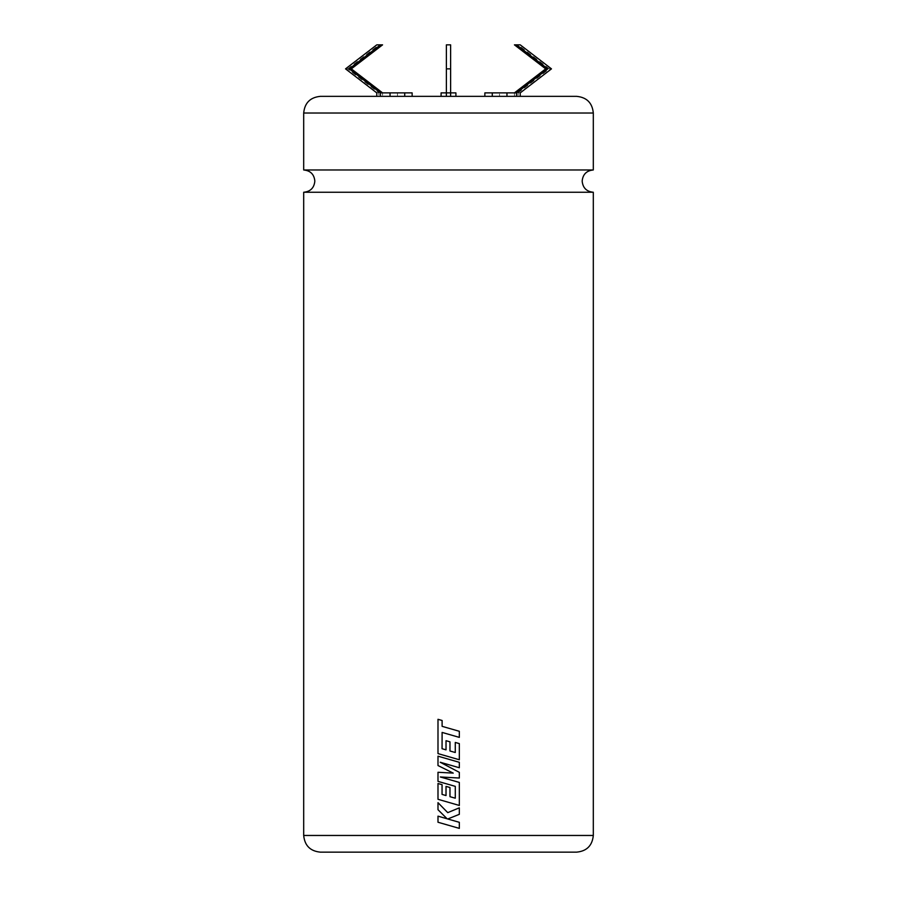 <?xml version="1.0" encoding="UTF-8"?>
<svg xmlns="http://www.w3.org/2000/svg" width="897" height="897" viewBox="0 0 897 897"><rect width="100%" height="100%" fill="white"/><g stroke="black" fill="none" stroke-linecap="round" stroke-linejoin="round"><path stroke-width="0.67" stroke-dasharray="4.49 3.36" d="M593.309 169.97L303.691 169.97M576.625 96.416L320.375 96.416M593.309 192.25L303.691 192.25M320.375 852.15L576.625 852.15M484.862 92.884L516.549 92.884M455.911 96.349L455.911 92.884L455.911 96.416L455.911 92.884L446.381 92.884L450.619 92.884L450.619 96.416L455.911 96.416L441.089 96.416L455.911 96.416L450.619 96.416L450.619 44.85L450.619 92.884L441.089 92.884L455.911 92.884L441.089 92.884L441.089 96.349M380.451 92.884L382.571 92.884L382.571 96.416L376.785 96.416L412.138 96.416L382.571 96.416M412.138 92.884L382.571 92.884M499.539 96.416L520.215 96.416L499.539 96.416L499.539 92.884M446.381 68.867L450.619 68.867L446.381 68.867L450.619 68.867L450.619 44.85L446.381 44.85L450.619 44.85L446.381 44.85L446.381 96.349M397.461 92.884L397.461 96.416M345.536 68.867L347.655 68.867L378.904 92.884L378.904 96.416M347.655 68.867L378.904 44.85L382.571 44.85M378.904 92.884L376.785 92.884M450.619 68.867L450.619 96.349M514.43 92.884L514.43 96.416M520.215 92.884L518.096 92.884L518.096 96.416M518.096 92.884L549.345 68.867L518.096 44.85L514.43 44.85M376.785 44.85L378.904 44.85M518.096 44.85L520.215 44.85M549.345 68.867L551.464 68.867M448.5 819.196L447.749 818.983L448.5 818.681M459.331 807.827L447.749 812.637L437.994 802.669M447.098 818.77L437.994 816.158M448.5 825.262L459.331 828.38M448.5 772.855L437.994 772.283M448.5 784.404L455.284 786.355L455.272 798.195M448.5 787.095L446.022 786.389M446.022 795.561L442.053 794.406L442.053 784.673L437.994 783.518M448.5 802.322L459.331 805.439M448.5 779.314L440.337 776.97M448.5 777.43L459.331 778.035M448.5 766.621L440.248 762.259M448.5 764.625L459.331 767.742M448.5 759.198L437.994 756.171M448.5 770.758L453.243 773.113M448.5 734.262L459.331 737.379M448.5 728.173L442.109 726.335L442.109 720.493L437.994 719.304M448.5 756.62L459.331 759.737M455.272 742.447L455.272 752.505M448.5 741.404L446.022 740.698M446.022 749.858L442.053 748.703L442.109 732.423M593.309 835.466L303.691 835.466M303.691 113.022L593.309 113.022"/><path stroke-width="1.35" d="M593.309 192.25L303.691 192.25C310.463 191.588 314.174 187.877 314.836 181.104C314.174 174.343 310.463 170.632 303.691 169.97L593.309 169.97C586.537 170.632 582.826 174.343 582.164 181.104C582.826 187.877 586.537 191.588 593.309 192.25L593.309 835.466C592.312 845.602 586.75 851.163 576.625 852.15L320.375 852.15C310.25 851.163 304.688 845.602 303.691 835.466L593.309 835.466M303.691 113.022C304.688 102.897 310.25 97.336 320.375 96.349L576.625 96.349C586.75 97.336 592.312 102.897 593.309 113.022L303.691 113.022L303.691 169.97M459.331 737.379L459.331 731.29L442.109 726.335L442.109 720.493L437.994 719.304L437.994 753.603L459.331 759.748L459.331 743.602L455.272 742.447L455.272 752.505L449.969 750.991L449.969 741.819L446.022 740.698L446.022 749.858L442.053 748.703L442.109 732.423L459.331 737.379L459.331 731.29L448.5 728.173M459.331 767.742L459.331 762.315L437.994 756.171L437.994 765.545L453.243 773.113L437.994 772.283L437.994 781.388L455.284 786.355L455.284 798.195L449.969 796.682L449.969 787.521L448.5 787.095L446.022 786.389L446.022 795.561L442.053 794.406L442.053 784.673L437.994 783.518L437.994 799.294L459.331 805.45L459.331 782.431L440.326 776.97L459.331 778.035L459.331 772.339L440.236 762.259L459.331 767.742L459.331 762.315L448.5 759.198M459.331 807.827L447.749 812.637L437.994 802.669L437.994 809.699L447.087 818.77L437.994 816.158L437.994 822.246L459.331 828.38L459.331 822.314L447.749 818.983L459.331 814.33L459.331 807.827L459.331 814.33L447.749 818.983L459.331 822.314L459.331 828.38M484.862 96.349L484.862 92.884L516.549 92.884L516.549 96.349M441.089 96.349L441.089 92.884L455.911 92.884L455.911 96.349M376.785 96.349L376.785 92.884L345.536 68.867L376.785 44.85L380.451 44.85L349.202 68.867L380.451 92.884L412.138 92.884L412.138 96.349M390.038 92.884L390.038 96.349M380.451 92.884L380.451 96.349M404.726 92.884L404.726 96.349M380.451 44.85L382.571 44.85L351.321 68.867L382.571 92.884M450.619 96.349L450.619 68.867L446.381 68.867L446.381 96.349M446.381 68.867L446.381 44.85L450.619 44.85L450.619 68.867M492.274 92.884L492.274 96.349M506.962 92.884L506.962 96.349M514.43 92.884L545.679 68.867L514.43 44.85L520.215 44.85L551.464 68.867L520.215 92.884L520.215 96.349M516.549 44.85L547.798 68.867L516.549 92.884M349.202 68.867L351.321 68.867M545.679 68.867L547.798 68.867M448.5 812.323L447.749 812.637M437.994 802.669L437.994 809.699L447.087 818.77M437.994 816.158L437.994 822.246L448.5 825.262M453.243 773.113L448.5 772.855M437.994 772.283L437.994 781.388L448.5 784.404M455.272 798.195L449.969 796.682L449.969 787.521L448.5 787.095M446.022 795.561L446.022 786.389M437.994 783.518L437.994 799.294L448.5 802.322M459.331 805.439L459.331 782.431L448.5 779.314M440.337 776.97L448.5 777.43M459.331 778.035L459.331 772.339L448.5 766.621M440.248 762.259L448.5 764.625M437.994 756.171L437.994 765.545L448.5 770.758M442.109 732.423L448.5 734.262M437.994 719.304L437.994 753.603L448.5 756.62M459.331 759.737L459.331 743.602L455.272 742.447M455.272 752.505L449.969 750.991L449.969 741.819L448.5 741.404M446.022 749.858L446.022 740.698M303.691 192.25L303.691 835.466M593.309 113.022L593.309 169.97"/></g></svg>
